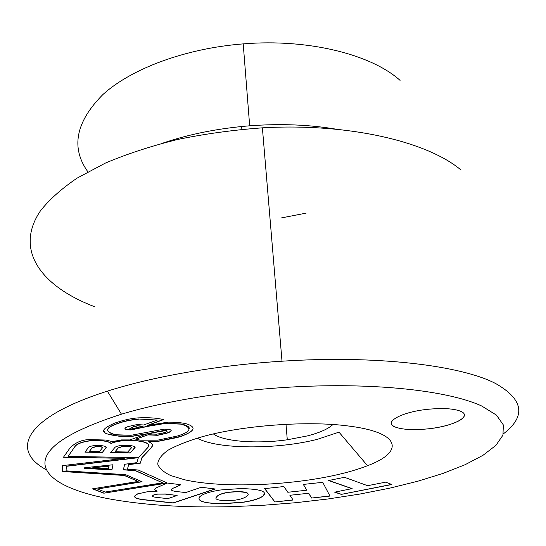 <?xml version="1.0" encoding="UTF-8"?>
<svg xmlns="http://www.w3.org/2000/svg" width="546" height="546" viewBox="0 0 546 546"><rect width="100%" height="100%" fill="white"/><g stroke="black" fill="none" stroke-linecap="round" stroke-linejoin="round"><path stroke-width="0.82" d="M135.811 439.25L148.259 434.718L135.811 439.066L140.288 440.185L157.617 440.178L177.593 435.967C191.407 431.64 192.581 427.702 181.108 424.146L165.138 423.471L149.433 426.064L130.958 429.934L126.904 429.832C124.024 428.863 124.488 427.757 128.303 426.515L136.882 424.604L143.673 424.965L157.35 420.058L138.52 419L157.35 420.058M105.917 433.667L119.867 436.384L132.357 436.315L147.509 433.722L129.798 439.926L121.458 439.919L112.36 441.591L105.733 440.035L91.168 439.639C82.937 439.291 75.894 442.055 70.024 447.945L63.432 457.275L124.29 458.34L62.503 465.615L62.196 471.505L124.208 475.464L138.152 481.435L92.492 488.841L103.849 493.195L167.178 483.053L159.091 486.65C154.238 488.377 153.597 489.892 157.173 491.188L146.97 491.837L137.947 493.864C131.763 496.846 134.432 498.901 145.939 500.027L173.171 503.037L215.199 488.991L201.283 487.264L185.626 492.588L174.918 491.311C169.867 490.369 170.093 489.039 175.607 487.332L180.869 484.725L167.294 483.033L138.24 470.004L127.443 469.205L128.665 464.612L140.295 463.206L141.96 457.698L151.467 447.631C153.446 445.154 152.348 443.161 148.178 441.659L158.292 441.311L177.327 437.523L181.504 436.206C195.564 430.937 196.758 426.685 185.094 423.443L176.611 422.222L168.188 422.14L147.475 425.409L163.459 419.669C157.678 418.011 149.235 417.417 138.145 417.881C131.013 418.373 123.116 420.147 114.455 423.218C104.47 427.586 101.331 430.828 105.037 432.937L108.558 434.418L117.056 436.049M460.578 411.24C453.944 408.647 443.564 407.951 429.422 409.152C401.235 411.609 381.804 422.795 395.932 427.293C403.433 429.763 414.291 430.268 428.501 428.801C453.514 426.262 472.952 416.209 460.578 411.24M391.352 423.512C391.68 425.006 393.202 426.262 395.932 427.286C403.433 429.757 414.291 430.262 428.501 428.794C447.925 426.719 465.438 420.079 464.318 414.776M202.348 436.684C242.909 425.341 307.548 420.597 347.966 425.948C401.563 432.412 404.443 451.979 367.519 465.704C358.913 469.062 348.867 472.058 337.38 474.706C288.882 485.831 222.27 488.288 184.582 479.777L170.775 475.566C163.65 472.208 159.309 468.386 157.753 464.107C157.971 459.623 161.418 454.982 168.072 450.191C176.604 445.413 188.029 440.909 202.348 436.684M367.519 465.704L338.984 432.145L317.711 439.216C277.627 449.665 217.267 449.515 197.215 438.138M481.702 405.999L496.45 415.11L503.364 424.972L502.941 435.182L495.884 445.386L482.998 455.296L465.137 464.694L443.113 473.389L417.704 481.251L389.626 488.185L359.527 494.116L328.003 498.976L295.591 502.723L262.831 505.303L230.235 506.688C184.104 507.807 143.468 505.152 108.326 498.716C71.71 491.612 46.471 479.668 44.97 464.23C43.817 447.754 69.315 431.074 121.458 414.196C173.812 398.403 251.549 387.182 322.986 385.845C394.451 384.541 453.378 392.922 481.702 405.999M46.465 469.819C10.442 450.716 23.055 417.929 107.412 391.141C152.853 376.583 217.417 365.226 282.009 361.206C376.999 354.968 461.868 365.554 496 383.736C523.655 399.672 526.119 416.386 503.385 433.858M306.142 213.124L280.787 218.038M332.91 424.529C328.289 428.91 319.785 432.705 307.384 435.913L287.292 439.783C257.425 444.069 223.58 441.646 213.384 433.933M99.119 445.447C105.071 445.884 107.337 446.744 105.924 448.034L102.307 452.484L84.937 452.156L88.35 447.672C88.937 446.71 90.923 446.021 94.308 445.604L99.119 445.447M74.502 447.42C75.819 444.335 81.006 442.144 90.07 440.84L98.376 440.581C105.125 440.847 109.357 441.837 111.063 443.57C113.766 442.219 117.608 441.298 122.591 440.806L135.258 440.677C147.509 441.898 151.351 444.56 146.785 448.662L138.404 457.637L68.059 456.381L74.502 447.242C75.812 444.157 81.006 441.967 90.07 440.663L98.376 440.404C105.125 440.663 109.35 441.659 111.056 443.393L111.063 443.57M114.68 447.706C115.397 446.669 117.636 445.911 121.396 445.447L127.054 445.263C133.797 445.748 136.316 446.703 134.623 448.123L130.228 453.023L110.545 452.648L114.68 447.706M66.346 466.311L138.343 457.698L136.896 462.639L124.734 464.257L123.335 469.785L135.688 470.843L162.599 482.821L105.214 492.035L97.379 489.004L142.096 481.763L125.628 474.679L66.059 470.864L66.346 466.141L137.578 457.616M113.008 464.769L111.916 469.874L84.61 468.413L84.698 467.717L113.008 464.769M289.885 495.277L293.141 500.013L274.87 501.972L264.619 488.636L283.886 486.541L287.824 492.267L306.818 490.219L303.317 484.432L322.754 482.316L329.968 496.075L311.554 498.048L308.654 493.256L289.885 495.277L308.654 493.256M240.267 488.595C260.292 488.929 267.909 491.414 263.104 496.061C259.5 498.696 253.051 500.743 243.769 502.204L223.771 503.719C204.375 503.61 196.396 501.262 199.836 496.662C203.139 493.782 210.135 491.543 220.823 489.946L240.267 488.595M352.15 488.738L328.542 480.528L344.471 477.306L367.642 485.694L385.653 482.152L391.878 484.514L341.298 494.383L334.671 492.178L352.136 488.595L328.808 480.48M87.879 171.813C70.625 147.713 75.662 121.929 102.989 94.458C131.313 68.728 185.23 48.403 243.216 43.885C308.606 38.5 371.444 54.559 400.082 80.392M163.179 142.997C189.551 134.07 218.38 128.344 249.672 125.805C280.692 123.498 309.8 124.672 336.984 129.313M94.554 306.675C42.568 287.005 13.554 250.969 40.302 211.056C49.106 199.775 61.384 188.793 77.129 178.112L105.248 163.152C126.931 153.965 151.017 146.082 177.518 139.503C205.003 133.838 233.292 129.948 262.387 127.832C348.969 122.823 427.689 141.755 461.09 170.079M117.049 435.865L132.357 436.131L147.509 433.722M105.91 433.483L105.037 432.937M103.931 430.692L105.03 432.753M147.475 425.409L163.124 419.594M148.178 441.659L158.285 441.134L181.504 436.206M181.497 436.022C189.169 433.34 193.031 430.712 193.086 428.139M127.443 469.205L128.665 464.448L140.288 463.042L141.953 457.528L151.467 447.631M151.46 447.461L152.436 445.27M171.144 489.912C171.342 489.079 172.829 488.165 175.6 487.175L175.607 487.332M175.6 487.175L180.774 484.712M137.94 493.714C131.763 496.696 134.425 498.751 145.939 499.883L173.164 502.886L214.865 488.95M154.689 489.673L157.057 491.161M157.05 491.079L156.695 491.072M103.849 493.195L167.042 482.917M103.849 493.038L92.772 488.793M62.203 471.334L124.208 475.3L138.152 481.435M63.548 457.104L124.29 458.34M153.829 495.031C151.269 496.123 152.204 496.908 156.62 497.386L167.813 498.648L177.116 495.481L165.288 494.11L157.705 494.13L153.822 494.881L152.327 495.973M157.705 494.13L165.281 493.959L177.116 495.481M167.035 431.156L166.059 430.344L164.558 430.337L147.966 433.626L166.066 430.528C168.475 431.217 166.755 432.2 160.906 433.463L156.265 434.22L147.966 433.626M124.904 428.644L126.904 429.647L130.958 429.75L149.427 425.88L165.131 423.287L181.101 423.962C186.691 425.238 189.401 426.726 189.216 428.433M114.831 434.534C104.477 431.408 105.317 427.73 117.349 423.498C123.273 421.294 130.33 419.792 138.52 419M148.266 434.903L157.698 435.305L166.591 433.306C171.512 431.702 172.359 430.357 169.137 429.279L164.134 429.149L131.142 435.271L114.831 434.718C104.484 431.593 105.323 427.914 117.349 423.689C123.273 421.485 130.33 419.983 138.527 419.185M148.259 434.718L157.692 435.128L166.585 433.121C169.335 432.2 170.878 431.279 171.212 430.371M66.059 470.864L66.346 466.141M97.379 489.004L141.83 481.654M123.376 469.628L135.681 470.679L162.599 482.821M129.798 428.617L133.217 426.754L137.599 425.696L143.059 426.242L131.586 428.89L129.893 428.835C129.852 428.385 130.965 427.757 133.224 426.938L137.606 425.88L143.059 426.426M68.059 456.381L74.502 447.242M111.056 443.393C113.766 442.042 117.608 441.12 122.584 440.622L129.334 440.301L135.258 440.677M135.251 440.499C147.502 441.721 151.344 444.383 146.778 448.484M157.705 493.98L153.822 494.881M246.765 496.191C250.402 493.564 247.229 492.069 237.257 491.714L228.672 492.315C222.679 493.311 218.823 494.669 217.117 496.403C213.848 499.01 217.11 500.45 226.911 500.73L235.64 500.088C241.223 499.14 244.936 497.843 246.765 496.191M247.98 494.185C248.3 492.553 244.724 491.68 237.244 491.564L228.665 492.164C222.672 493.161 218.816 494.526 217.103 496.253L216.093 498.095M264.435 493.523L263.104 496.061M263.09 495.918C259.486 498.553 253.044 500.6 243.755 502.061L223.758 503.576C207.651 503.569 199.399 501.897 198.99 498.553M293.052 499.883L274.87 501.972M264.714 488.629L274.863 501.829M303.385 484.425L306.818 490.219M329.9 495.939L311.554 498.048M311.541 497.904L308.64 493.113M391.625 484.418L341.298 494.383M341.284 494.239L334.937 492.123M112.974 464.776L111.916 469.874M84.63 468.25L111.91 469.71M109.029 466.154L92.001 467.908L108.49 468.789L109.023 465.984L92.001 467.908M106.156 447.345L102.307 452.484M102.3 452.313L85.074 451.979M98.355 446.56L95.884 446.648L91.926 448.13L89.517 451.255L99.563 451.453L102.061 448.334C102.996 447.44 101.754 446.846 98.355 446.56L95.878 446.471L91.926 447.952L89.517 451.255M102.252 447.754C102.532 447.017 101.235 446.56 98.355 446.382M134.93 447.317L130.228 453.023M110.688 452.477L130.228 452.852M130.992 448.334C132.207 447.27 130.665 446.567 126.365 446.218L123.034 446.335L118.168 448.075L115.022 451.781L127.716 452.027L130.992 448.334M131.252 447.631C131.572 446.785 129.941 446.253 126.358 446.041L123.027 446.157L118.168 447.897L115.022 451.781M241.871 129.347L241.66 126.508M287.292 439.783L286.002 424.31M249.672 125.805L243.216 43.885M282.009 361.206L262.387 127.832M121.458 414.196L107.412 391.141"/></g></svg>
